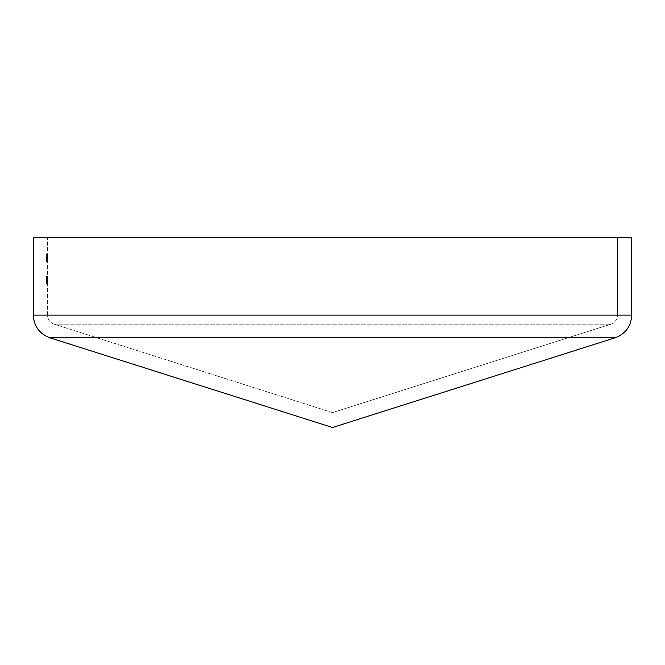 <?xml version="1.0" encoding="UTF-8"?>
<svg xmlns="http://www.w3.org/2000/svg" width="665" height="665" viewBox="0 0 665 665"><rect width="100%" height="100%" fill="white"/><g stroke="black" fill="none" stroke-linecap="round" stroke-linejoin="round"><path stroke-width="0.5" stroke-dasharray="3.33 2.49" d="M47.498 259.674L47.498 254.246L47.498 259.674L46.55 259.674L46.55 258.012L47.498 258.012L47.498 261.977L47.498 254.055L47.498 261.977L47.498 254.055L47.498 261.204L47.498 254.828L47.498 258.012L46.55 258.012L46.55 261.786L47.498 261.786L47.498 254.246L47.498 261.786L47.498 254.246L47.498 261.786L46.55 261.786L46.55 254.246L47.498 254.246L47.498 256.665L47.498 254.246L46.55 254.246L46.55 261.012L47.498 261.012L46.55 261.012L46.55 261.786L47.498 261.786L46.55 261.786L46.55 261.012L47.498 261.012L46.55 261.012L46.55 259.026L47.498 259.026M47.498 256.757L47.498 257.53L47.498 256.757L46.55 256.757L46.55 257.53L47.498 257.53L46.55 257.53L46.55 256.757L47.498 256.757M46.55 278.053L46.55 284.046L46.55 276.316L47.498 276.316L47.498 284.046L47.498 276.216L47.498 281.918L47.498 276.216L47.498 281.918L47.498 276.316L47.498 281.918L47.498 276.316L47.498 281.918L47.498 276.316L47.498 281.245L47.498 276.316L46.55 276.316L46.55 283.855L47.498 283.855L46.55 283.855L46.55 283.082L47.498 283.082L46.55 283.082L46.55 280.763L47.498 280.763L46.55 280.763L46.55 279.982L47.498 279.982L46.55 279.982L46.55 276.316L47.498 276.316L46.55 276.316L46.55 284.046L47.498 284.046L46.55 284.046L46.55 276.316L47.498 276.316L46.55 276.316L47.498 276.316L46.55 276.316L46.55 277.263L47.498 277.263L46.55 277.263L46.55 276.216L47.498 276.216L46.55 276.216L46.55 279.051L47.498 279.051L47.498 281.245L47.498 276.889L47.498 281.245L47.498 276.889L47.498 279.059L46.55 279.059L46.55 280.896L47.498 280.896L46.55 280.863L46.55 281.918L47.498 281.918L46.55 281.918L46.55 280.838L47.498 280.838L46.55 280.829L46.55 278.926L47.498 278.926L46.55 278.926L46.55 276.889L47.498 276.889L46.55 276.889L46.55 278.053L47.498 278.053M47.498 315.127L47.498 237.496L617.502 237.496L47.498 237.496L47.498 315.127C47.764 319.566 49.975 322.583 54.123 324.179C49.975 322.583 47.764 319.566 47.498 315.127L617.502 315.127L617.502 237.496L617.502 315.127C617.236 319.566 615.025 322.583 610.877 324.179C615.025 322.583 617.236 319.566 617.502 315.127L47.498 315.127M631.75 315.127L631.75 237.496L33.25 237.496L33.25 315.127C33.915 326.224 39.434 333.772 49.809 337.762L332.5 427.504L615.192 337.762C625.566 333.772 631.085 326.224 631.75 315.127L33.25 315.127M332.5 412.599L54.123 324.179L332.5 412.599L610.877 324.179L332.5 412.599M46.55 277.737L47.498 277.737M46.55 280.73L46.55 279.599L46.55 281.245L46.55 280.73L47.498 280.73M46.55 279.599L47.498 279.599L46.55 279.599M46.55 281.636L46.55 279.3L46.55 281.245L47.498 281.245L46.55 281.245L46.55 279.076L47.498 279.084L46.55 279.076L46.55 276.889L46.55 281.245L47.498 281.245L46.55 281.245L46.55 276.316L46.55 281.819L47.498 281.819L46.55 281.819L46.55 280.863L46.55 281.636L47.498 281.636M46.55 284.046L47.498 284.046L46.55 284.046M46.55 280.755L47.498 280.755M46.55 280.588L46.55 281.918L47.498 281.918L46.55 281.918L46.55 280.588L47.498 280.588M46.55 279.3L46.55 276.316L47.498 276.316L46.55 276.316L46.55 279.3L47.498 279.3L46.55 279.3M46.55 276.216L46.55 281.918L46.55 276.316L47.498 276.316L46.55 276.316L46.55 281.245L46.55 276.316L47.498 276.316L46.55 276.316L46.55 277.263L46.55 276.216L47.498 276.216M46.55 280.829L46.55 276.316L46.55 281.819L47.498 281.819L46.55 281.819L47.498 281.819L46.55 281.819L46.55 280.829L46.55 281.918L47.498 281.918L46.55 281.918L46.55 276.316L47.498 276.316L46.55 276.316L46.55 281.819L47.498 281.819L46.55 281.819L46.55 280.829L47.498 280.829M46.55 279.084L47.498 279.084L46.55 279.076M46.55 280.805L47.498 280.805M46.55 279.059L47.498 279.059M46.55 281.245L46.55 276.316L46.55 281.245L47.498 281.245M46.55 276.889L47.498 276.889M46.55 276.316L47.498 276.316L46.55 276.316M46.55 280.156L47.498 280.156L46.55 280.156M46.55 279.782L47.498 279.782L46.55 279.782M46.55 281.918L47.498 281.918M46.55 259.026L46.55 254.055L46.55 261.977L47.498 261.977L46.55 261.977L47.498 261.569L46.55 261.569L46.55 258.519L47.498 258.519L46.55 258.594L47.498 258.594L46.55 258.594L46.55 256.358L47.498 256.358L46.55 256.349L46.55 254.055L47.498 254.055L46.55 254.055L46.55 261.977L46.55 256.358L47.498 256.358L46.55 256.349L46.55 254.055L46.55 256.175L47.498 256.175L46.55 256.175L46.55 254.828L46.55 256.316L46.55 254.828L47.498 254.828L46.55 254.828L46.55 256.74L47.498 256.74M46.55 257.821L46.55 256.316L46.55 257.821L47.498 257.821L46.55 257.821L46.55 256.316L47.498 256.316L46.55 256.316L46.55 254.828L46.55 257.821M46.55 259.175L47.498 259.175M46.55 256.707L47.498 256.707M46.55 256.74L46.55 258.402L47.498 258.402M46.55 258.402L46.55 261.977L47.498 261.977L46.55 261.977L46.55 258.012L47.498 258.012L46.55 258.012L46.55 254.055L47.498 254.055L46.55 254.055L46.55 261.204L47.498 261.204L46.55 261.204L46.55 259.466L47.498 259.466L46.55 259.466L46.55 261.977L46.55 259.741L47.498 259.741M46.55 256.316L47.498 256.316L46.55 256.316M46.55 254.828L46.55 261.977L46.55 254.828L47.498 254.828L46.55 254.828L46.55 258.012L46.55 254.828L47.498 254.828M46.55 256.116L47.498 256.116M46.55 255.842L46.55 261.786L46.55 254.246L47.498 254.246L46.55 254.246L46.55 261.786L47.498 261.786L46.55 261.786L46.55 255.842L47.498 255.842M46.55 259.741L46.55 254.246L46.55 261.786L47.498 261.786L46.55 261.786L47.498 261.786L46.55 261.786L46.55 254.246L47.498 254.246L46.55 254.246L46.55 257.363L47.498 257.363M46.55 255.019L47.498 255.019L46.55 255.019M46.55 257.363L46.55 259.674M46.55 254.246L47.498 254.246L46.55 254.246L46.55 256.665L47.498 256.665L46.55 256.665L46.55 254.246L47.498 254.246L46.55 254.246M46.55 260.314L46.55 257.438L46.55 260.314L47.498 260.314L47.498 257.438L47.498 260.314M46.55 257.438L47.498 257.438L46.55 257.438M46.55 261.977L47.498 261.977M46.55 260.497L47.498 260.497M46.55 259.949L47.498 259.949M46.55 261.204L47.498 261.204M46.55 258.045L47.498 258.045M46.55 257.147L47.498 257.147L46.55 257.147M46.55 257.92L47.498 257.92L46.55 257.92M46.55 254.055L47.498 254.055M46.55 255.476L47.498 255.476M46.55 258.02L47.498 258.02L46.55 258.012M49.809 337.762L615.192 337.762M332.209 427.454L332.791 427.454M54.123 324.179L610.877 324.179L54.123 324.179M46.55 278.452L47.498 278.452M46.55 279.117L47.498 279.125M46.55 278.627L47.498 278.627M46.55 278.901L47.498 278.901L46.55 278.901M46.55 278.303L47.498 278.303L46.55 278.303M46.55 258.535L47.498 258.535L46.55 258.535M46.55 257.031L47.498 257.031"/><path stroke-width="1" d="M631.75 315.127L631.75 237.496L33.25 237.496L33.25 315.127L631.75 315.127C631.085 326.224 625.566 333.772 615.192 337.762L332.5 427.504L49.809 337.762C39.434 333.772 33.915 326.224 33.25 315.127M49.809 337.762L615.192 337.762M332.209 427.454L332.791 427.454"/></g></svg>
